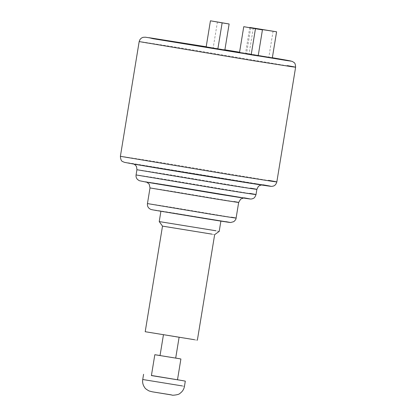 <?xml version="1.0" encoding="UTF-8"?>
<svg xmlns="http://www.w3.org/2000/svg" width="416" height="416" viewBox="0 0 416 416"><rect width="100%" height="100%" fill="white"/><g stroke="black" fill="none" stroke-linecap="round" stroke-linejoin="round"><path stroke-width="0.31" stroke-dasharray="2.08 1.56" d="M165.266 226.647L214.646 234.66M219.201 231.39L162.412 222.175M160.872 355.727L175.687 358.129M178.272 337.111L164.289 334.864L179.078 337.428M147.976 332.249L197.356 340.257M217.724 220.35L164.117 211.744L177.476 213.673L220.88 221.114M164.117 211.744L160.909 211.297M164.289 334.864L163.431 334.864M152.797 375.835L177.486 379.844M160.051 355.503L175.698 358.067M151.429 375.471L177.502 379.74M273.083 31.184L268.814 57.262L245.508 53.518L258.222 55.614M249.777 27.446L245.508 53.518M253.287 28.064L249.018 54.137M272.324 57.881L268.814 57.262M217.433 21.923L213.164 47.996L206.17 46.873M224.853 50.06L213.164 47.996M250.749 27.804L246.48 53.877L239.486 52.754M258.17 55.942L246.48 53.877M256.017 194.579L169.151 180.014C141.43 175.542 126.74 173.42 142.438 176.155M276.832 181.927L163.53 162.926L124.363 156.801C118.056 155.912 119.496 156.27 128.69 157.893M256.017 183.685L135.881 164.07C130.624 163.327 131.825 163.628 139.485 164.975L259.62 184.595C264.878 185.338 263.676 185.032 256.017 183.685M143.296 170.94C127.592 168.204 142.282 170.331 170.009 174.798L256.87 189.368M236.101 218.093L171.896 207.324C151.408 204.022 140.551 202.452 152.152 204.474M239.47 197.085L172.978 186.056C150.072 182.359 137.94 180.606 150.909 182.868L217.407 193.898C240.308 197.59 252.444 199.342 239.47 197.085M154.716 188.828C143.109 186.81 153.967 188.375 174.46 191.682L238.664 202.446M147.477 43.165C138.284 41.548 136.843 41.184 143.151 42.073L182.317 48.199L295.615 67.2M132.496 163.852C123.916 162.344 122.569 162.006 128.461 162.838L263.011 184.808M272.35 57.72L239.574 52.218L272.35 57.72M224.9 49.8L206.196 46.743L224.9 49.8M146.25 182.12C131.914 179.624 145.324 181.558 170.638 185.64L244.135 197.834M155.964 210.439C145.72 208.655 155.303 210.038 173.384 212.956L225.878 221.66M184.454 386.339L144.95 379.928M152.563 391.856L171.21 394.846M261.409 184.985L262.319 184.954C264.784 185.697 164.975 169.551 139.552 164.986L134.025 164.122M243.433 198.042L146.895 182.234"/><path stroke-width="0.62" d="M197.356 340.257L214.646 234.66L219.201 231.39L220.906 220.958M211.879 234.13L162.5 226.122L159.229 221.572L216.013 230.781M174.855 357.973L160.04 355.566L163.457 334.708M194.584 339.732L145.205 331.718L162.5 226.122M177.502 379.74L185.307 381.124L184.454 386.339C183.929 389.303 182.411 391.659 179.904 393.411C179.13 394.846 171.61 395.621 171.928 395.018L152.433 391.836L149.1 390.972C146.479 389.501 145.033 388.388 144.763 387.624C142.964 385.169 142.288 382.465 142.735 379.506L182.239 385.918M183.092 380.702L151.429 375.471M176.103 379.579L151.408 375.575L154.825 354.713L160.051 355.503M175.698 358.067L180.903 358.982L177.486 379.844M179.52 358.717L154.825 354.713M249.777 27.446L276.593 31.803L249.746 27.643M276.593 31.803L272.324 57.881L258.222 55.614M229.128 23.988L224.853 50.06L217.864 48.937L222.134 22.864L229.128 23.988L210.439 20.8L206.17 46.873L217.864 48.937M210.439 20.8L222.134 22.864M262.439 29.869L258.17 55.942L251.181 54.818L255.45 28.746L262.439 29.869L243.755 26.681L239.486 52.754L251.181 54.818M243.755 26.681L255.45 28.746M261.409 184.985L259.48 185.624L258.274 186.56L256.87 189.368L256.017 194.579C255.19 196.908 254.27 198.188 253.25 198.411C252.143 199.014 250.786 199.165 249.184 198.879L146.182 182.109L139.272 180.684L137.457 179.436C136.287 178.116 135.824 176.618 136.074 174.938L222.934 189.509C250.661 193.976 265.351 196.097 249.647 193.367M244.135 197.834C258.471 200.33 245.055 198.39 219.747 194.308L146.25 182.12M287.31 65.614C296.504 67.236 297.944 67.595 291.637 66.706L252.47 60.58L139.168 41.579L139.974 39.525L141.393 38.08L143.042 37.32L145.356 37.196L206.196 46.743L148.954 37.679L152.989 38.698L287.539 60.668C293.431 61.5 292.084 61.162 283.504 59.649L272.35 57.72L292.235 61.381L294.096 62.561C294.965 62.972 295.474 64.516 295.615 67.2L276.832 181.927C275.662 185.786 273.499 185.978 272.938 186.191C270.228 186.41 274.17 186.82 261.305 184.969C235.924 181.132 155.225 167.903 132.428 163.842L124.452 162.339L122.694 161.58C121.389 161.221 120.619 159.463 120.385 156.307L233.683 175.308L272.849 181.433C279.157 182.322 277.716 181.958 268.523 180.341M263.011 184.808C271.591 186.316 272.932 186.659 267.046 185.827L132.496 163.852M250.505 188.152C266.204 190.882 251.514 188.76 223.792 184.293L136.926 169.723L136.588 166.837L135.694 165.396L134.025 164.122M243.433 198.042L240.687 199.092L238.664 202.446L236.101 218.093C236.153 219.055 235.378 220.246 233.787 221.655L230.584 222.524L155.896 210.428C149.334 209.279 151.346 209.534 149.614 208.749C147.935 207.511 147.212 205.79 147.446 203.575L211.65 214.344C232.144 217.646 243.001 219.216 231.395 217.194M225.878 221.66C236.122 223.444 226.538 222.061 208.458 219.144L155.964 210.439M233.958 201.552C245.565 203.57 234.707 202.004 214.214 198.697L150.01 187.933L149.198 184.158L146.895 182.234M239.574 52.218L224.9 49.8L239.574 52.218M171.21 394.846L152.563 391.856M120.385 156.307L139.168 41.579M136.074 174.938L136.926 169.723M147.446 203.575L150.01 187.933M175.687 358.129L179.104 337.272M159.229 221.567L160.935 211.141M142.735 379.506L143.588 374.291"/></g></svg>
